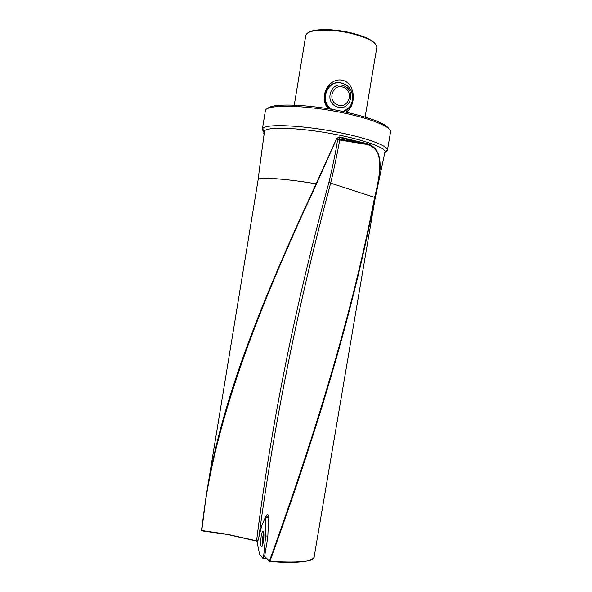 <?xml version="1.0" encoding="UTF-8"?>
<svg xmlns="http://www.w3.org/2000/svg" width="592" height="592" viewBox="0 0 592 592"><rect width="100%" height="100%" fill="white"/><g stroke="black" fill="none" stroke-linecap="round" stroke-linejoin="round"><path stroke-width="0.89" d="M262.456 541.036L262.633 537.41L262.456 541.036M262.633 537.41L263.447 534.458L262.633 537.41M263.936 534.591L263.447 534.458L263.943 535.36M263.899 536.863L263.825 537.987M263.64 539.778L263.1 542.279L262.789 540.947L262.456 541.31L262.619 542.154L263.351 541.769M266.089 516.061L267.184 514.455C268.716 514.596 269.138 516.957 268.472 521.545L267.784 537.425L264.594 556.48L269.449 560.994C313.242 439.878 352.048 315.44 374.381 198.527L374.647 197.402L374.98 197.58C381.263 172.287 385.843 146.239 363.555 142.813L339.564 136.937L336.759 138.35L316.113 183.838C287.209 179.013 261.893 177.097 258.719 179.161L258.127 179.79L206.171 495.815L201.761 530.713C211.729 426.662 258.623 307.781 316.498 184.045L316.113 183.838C269.56 284.116 228.053 382.536 210.796 470.618L206.171 495.815L201.45 530.491L227.15 534.25L257.357 541.073L258.364 539.009M257.335 541.251L227.424 534.48L201.598 530.817M367.395 103.622L376.897 46.96C375.772 41.965 366.87 37.377 350.212 33.204C330.935 28.668 309.697 29.311 306.441 34.166L305.761 35.638L294.254 105.139M328.486 108.802C318.178 98.842 327.798 77.33 342.346 80.164C356.066 83.457 356.48 106.323 345.92 112.117M330.033 109.054C321.204 102.394 323.491 86.647 333.755 83.568M308.018 32.863C312.672 28.719 332.423 28.483 350.153 32.641C363.888 35.986 372.383 39.849 375.624 44.23M314.026 557.516L374.98 199.386L385.052 151.434C384.238 146.772 359.1 138.358 327.887 132.993C296.688 127.583 268.531 126.821 264.624 130.691L263.951 131.883M385.052 151.434L387.383 149.724C386.828 145.491 367.121 138.136 339.704 132.638C304.318 125.319 266.689 123.528 262.981 128.294L262.308 129.426L263.914 132.164M387.383 149.724L387.42 150.361L385 152.484M390.535 132.023L390.55 131.949C391.874 127.199 371.946 118.77 343.034 112.835C304.466 104.621 264.602 104.222 265.334 111L262.323 129.374M389.114 128.96C385.71 123.388 370.311 117.556 342.909 111.474C308.21 104.081 271.203 103.038 267.68 108.573M261.338 527.257L261.657 526.096M261.745 525.881L262.064 525.111M264.276 132.904L259.303 170.104M314.263 556.465L314.063 557.398C311.318 561.786 296.599 563.073 269.922 561.26C313.849 440.041 352.573 315.58 374.721 198.683L374.98 197.58M201.768 530.891L227.15 534.25M312.694 558.9C307.596 562.326 293.306 563.207 269.819 561.534M269.782 561.527L269.449 560.994L269.782 561.527M257.764 541.458L257.357 541.073M261.975 525.097L262.508 524.031M264.594 556.48L264.839 556.961M259.148 535.923L261.22 527.25M343.375 111.57L349.561 107.159M258.889 536.937C274.362 421.889 298.279 303.985 330.625 183.239C335.153 164.273 339.149 144.13 339.667 139.66L339.653 139.09L363.214 143.22L363.555 142.813M337.336 140.4L337.063 138.558L339.386 137.396L339.653 139.09L337.795 139.712L337.336 140.4C337.418 143.612 333.37 163.57 328.886 182.58C295.245 305.228 271.143 424.627 256.58 540.785L227.128 534.458M316.498 184.045L336.759 138.35M337.492 137.943L337.795 139.712L366.885 144.463L339.386 137.396L337.484 137.958M328.886 182.58L374.647 197.402C380.086 174.462 385.451 149.236 366.885 144.463L366.885 144.463M374.381 198.527L374.988 199.349L374.388 198.49M259.688 166.966L258.127 179.783L258.719 179.139C261.893 177.082 287.216 178.999 316.128 183.823L316.52 184.016M339.564 136.937L339.401 137.396L366.7 144.389M256.551 540.992L257.416 541.34M262.878 558.352L263.684 555.895L265.66 535.923L265.882 516.009L261.59 526.266L257.72 541.68L257.616 544.625L259.659 554.519L262.878 558.352M262.441 541.125L262.545 545.143M263.388 541.576C262.907 544.307 262.367 545.987 261.775 546.608C260.517 546.438 260.325 542.968 261.198 536.182C261.679 533.399 262.226 531.705 262.833 531.113C264.069 531.335 264.247 534.82 263.388 541.576M267.917 536.204L265.66 535.923M263.817 532.77L263.24 534.842M263.373 540.54L262.53 540.459M263.869 537.055L262.892 536.959L263.869 537.048M263.803 538.261L262.641 538.15M264.158 132.564L263.773 133.348L263.965 131.764M264.284 133.304L264.187 134.599M264.284 133.037L259.814 165.945M268.827 517.956L266.222 517.556M264.683 555.992L263.684 555.895M344.019 85.921C331.239 80.09 323.58 102.002 336.744 106.73C349.495 112.436 357.094 90.717 344.019 85.921M343.671 87.446C332.985 82.577 326.584 100.892 337.588 104.851C348.259 109.631 354.615 91.457 343.671 87.446M342.324 111.355C355.178 109.083 356.273 88.334 343.73 83.864C328.893 76.945 317.697 100.869 331.809 109.357M343.589 83.783L341.207 83.058C327.132 79.269 318.422 100.662 330.588 109.15M343.131 111.518C345.92 110.623 348.207 108.98 349.998 106.597M263.344 534.628L263.884 533.466M262.619 542.154L262.981 543.604M263.299 540.999L262.885 540.955M264.18 131.202L262.53 128.834M387.42 150.361L390.55 131.949M267.184 514.455L267.85 514.522M365.131 117.038L367.447 103.319M264.195 132.963L263.773 133.348M264.624 556.746L269.826 561.534C284.249 562.666 295.63 562.681 303.962 561.579C311.429 559.995 314.796 558.611 314.063 557.427M266.156 558.241L263.063 558.352M268.731 516.675L266.052 516.054M263.373 531.202L262.833 531.113M343.049 111.503C355.481 108.358 356.021 88.289 343.73 83.835"/></g></svg>
